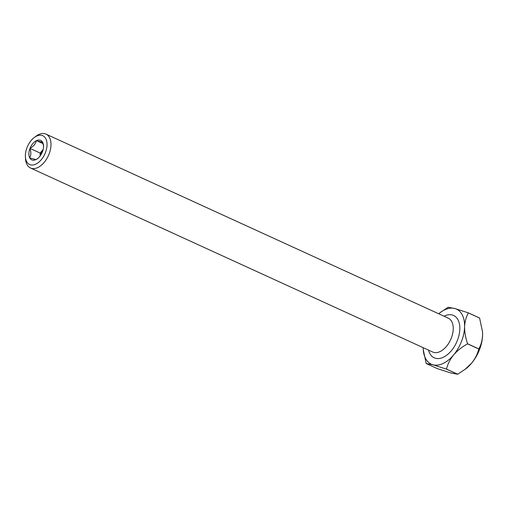 <?xml version="1.0" encoding="UTF-8"?>
<svg xmlns="http://www.w3.org/2000/svg" width="508" height="508" viewBox="0 0 508 508"><rect width="100%" height="100%" fill="white"/><g stroke="black" fill="none" stroke-linecap="round" stroke-linejoin="round"><path stroke-width="0.76" d="M41.942 135.414A15.837 9.462 -65.4 0 0 34.195 137.579A15.837 9.462 -65.4 0 0 25.4 156.807A15.837 9.462 -65.4 0 0 30.467 164.833A15.837 9.462 -65.4 0 0 45.396 152.667A15.837 9.462 -65.4 0 0 41.942 135.414M34.195 137.579L35.877 136.303A18.631 11.132 114.6 0 1 44.99 133.75A18.631 11.132 114.6 0 1 45.993 134.112A18.631 11.132 114.6 0 1 48.724 154.87A18.631 11.132 114.6 0 1 31.496 168.364A18.631 11.132 114.6 0 1 30.493 168.002A18.631 11.132 114.6 0 1 25.533 158.915L25.4 156.807M36.506 140.621A10.712 6.401 114.6 0 1 40.081 140.17A10.712 6.401 114.6 0 1 42.647 142.316L36.405 140.672C35.617 143.815 33.49 146.368 30.01 148.336A10.712 6.401 114.6 0 1 36.405 140.672M35.903 159.626A10.712 6.401 114.6 0 1 29.756 157.931L35.954 159.639L37.814 158.407M29.712 157.836A10.712 6.401 114.6 0 1 29.959 148.476C31.204 152.178 31.121 155.302 29.712 157.836L29.756 157.931M43.529 146.107L42.697 142.411A10.712 6.401 114.6 0 1 43.51 145.606A10.712 6.401 114.6 0 1 42.45 151.771L42.393 151.911A10.712 6.401 114.6 0 1 37.56 158.61A10.712 6.401 114.6 0 1 36.005 159.576M457.651 374.25A34.938 20.866 -65.4 0 0 457.714 374.225L446.5 369.094A34.938 20.866 114.6 0 1 446.437 369.125L457.651 374.25L450.933 373.012L437.42 368.662L426.206 363.531A34.938 20.866 114.6 0 1 426.18 363.48L423.253 349.644M467.582 343.764A34.938 20.866 114.6 0 1 467.55 343.846L478.765 348.977A34.938 20.866 -65.4 0 0 478.796 348.894L467.582 343.764C465.588 337.985 464.591 332.327 464.591 326.79A30.277 18.085 -65.4 0 0 454.857 308.521A30.277 18.085 -65.4 0 0 440.055 312.668A30.277 18.085 -65.4 0 0 438.683 313.773M468.37 312.871A34.938 20.866 114.6 0 1 468.401 312.922L479.609 318.052A34.938 20.866 -65.4 0 0 479.584 318.002L468.37 312.871L454.857 308.521L448.139 307.276A34.938 20.866 114.6 0 0 448.075 307.308L440.055 312.668M478.765 348.977C477.609 353.879 475.234 358.604 471.634 363.15A30.277 18.085 114.6 0 1 465.734 368.865L457.714 374.225M479.609 318.052L482.543 331.965L482.6 335.026A30.277 18.085 114.6 0 1 471.634 363.15L464.864 369.526M482.549 332.111L482.543 331.965A30.277 18.085 114.6 0 1 482.549 332.111A30.277 18.085 114.6 0 1 482.6 335.026C482.327 340.379 481.057 345.002 478.796 348.894M423.177 347.663A30.277 18.085 -65.4 0 0 423.24 349.421A30.277 18.085 -65.4 0 0 432.924 364.776A30.277 18.085 -65.4 0 0 453.625 354.914A30.277 18.085 -65.4 0 0 464.591 326.79C464.864 321.431 466.134 316.814 468.401 312.922M426.206 363.531L432.924 364.776L446.437 369.125M446.5 369.094C447.656 364.192 450.031 359.467 453.625 354.914C457.454 350.539 462.096 346.85 467.55 343.846M43.155 149.466A9.315 5.563 -65.4 0 0 40.253 155.816M43.161 149.454L40.151 153.06L40.075 156.058M40.151 153.06L29.959 148.399M43.053 143.624L36.455 140.608M444.055 316.23A23.292 13.913 114.6 0 1 452.33 315.011A23.292 13.913 114.6 0 1 457.41 340.379A23.292 13.913 114.6 0 1 435.458 358.28A23.292 13.913 114.6 0 1 428.549 350.12M30.493 168.002L432.74 352.038A18.631 11.132 -65.4 0 0 433.743 352.4A18.631 11.132 -65.4 0 0 450.971 338.906A18.631 11.132 -65.4 0 0 448.246 318.148L45.993 134.112"/></g></svg>
